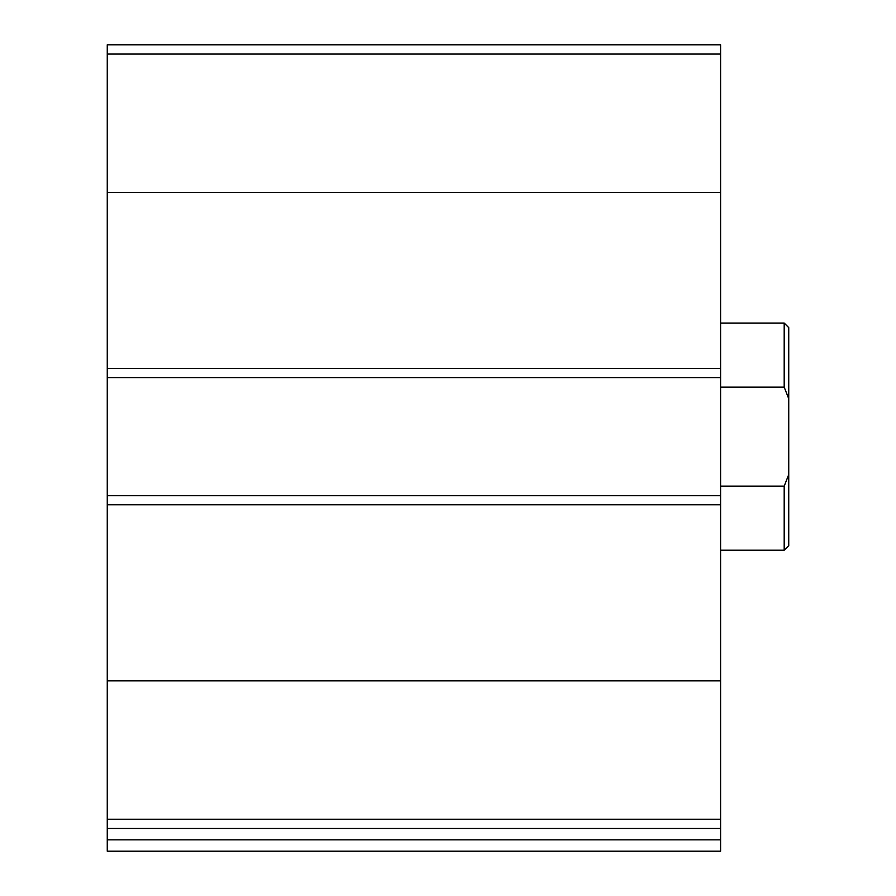 <?xml version="1.0" encoding="UTF-8"?>
<svg xmlns="http://www.w3.org/2000/svg" width="896" height="896" viewBox="0 0 896 896"><rect width="100%" height="100%" fill="white"/><g stroke="black" fill="none" stroke-linecap="round" stroke-linejoin="round"><path stroke-width="1.34" d="M720.586 819.224L720.586 44.8L107.262 44.8L107.262 828.486L720.586 828.486L720.586 819.224L107.262 819.224M720.586 839.843L107.262 839.843L107.262 851.2L720.586 851.2L720.586 828.486M107.262 839.843L107.262 828.486M720.586 495.701L107.262 495.701M720.586 377.586L107.262 377.586M788.738 474.589L784.19 486.147L784.19 550.222L788.738 545.675L788.738 327.611L784.19 323.064L720.586 323.064M788.738 398.698L784.19 387.139L784.19 323.064M784.19 486.147L720.586 486.147M784.19 387.139L720.586 387.139M720.586 680.837L107.262 680.837M720.586 504.784L107.262 504.784M720.586 54.062L107.262 54.062M720.586 192.45L107.262 192.45M720.586 368.491L107.262 368.491M784.19 550.222L720.586 550.222"/></g></svg>
